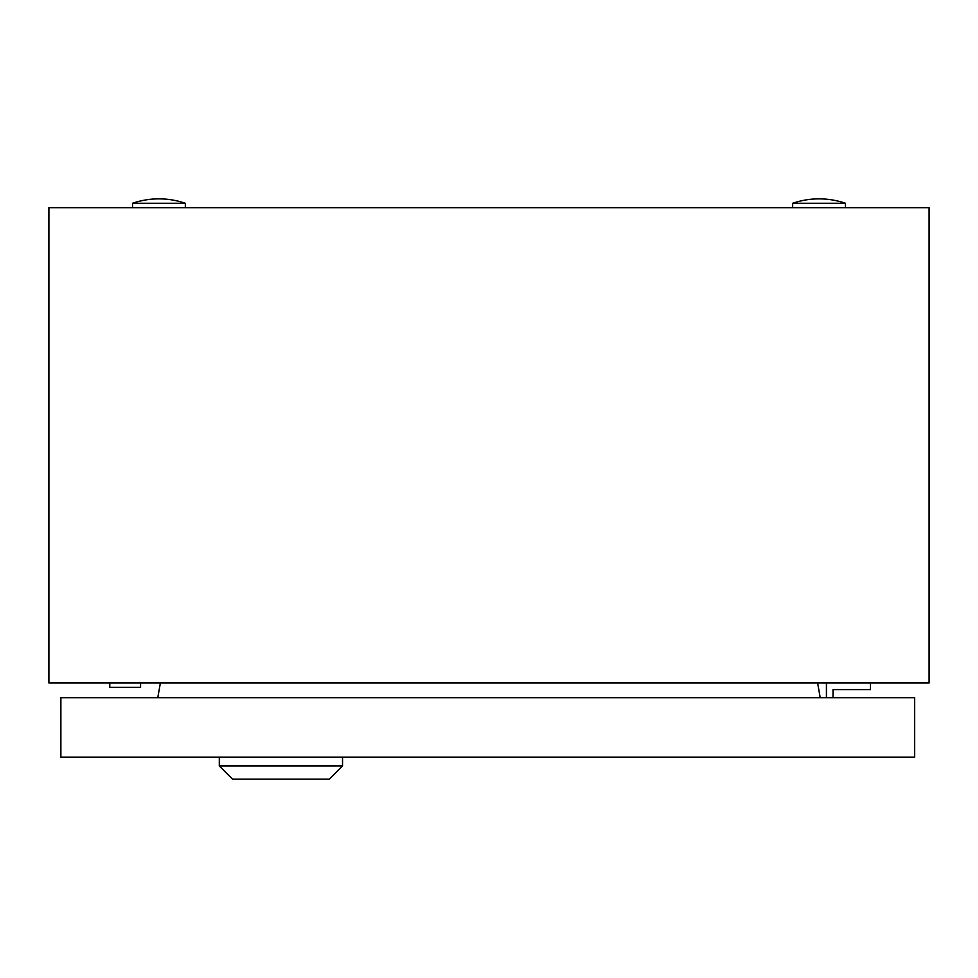 <?xml version="1.0" encoding="UTF-8"?>
<svg xmlns="http://www.w3.org/2000/svg" width="978" height="978" viewBox="0 0 978 978"><rect width="100%" height="100%" fill="white"/><g stroke="black" fill="none" stroke-linecap="round" stroke-linejoin="round"><path stroke-width="1.47" d="M48.9 682.974L48.9 207.666L929.1 207.666L929.1 682.974L48.9 682.974M160.38 682.974L157.776 697.717M820.224 697.717L817.62 682.974M792.669 203.265A81.418 81.418 0 0 1 845.481 203.265L792.669 203.265L792.669 207.666M132.519 203.265A81.418 81.418 0 0 1 185.331 203.265L132.519 203.265L132.519 207.666M109.768 682.974L109.768 687.375L140.575 687.375L140.575 682.974M833.024 697.717L833.024 689.576L870.432 689.576L870.432 682.974M826.422 682.974L826.422 697.717M342.532 765.933L329.329 779.136L232.507 779.136L219.304 765.933L342.532 765.933L342.532 757.131M219.304 765.933L219.304 757.131M914.662 697.717L60.868 697.717L60.868 757.131L914.662 757.131L914.662 697.717M845.481 203.265L845.481 207.666M185.331 203.265L185.331 207.666"/></g></svg>
